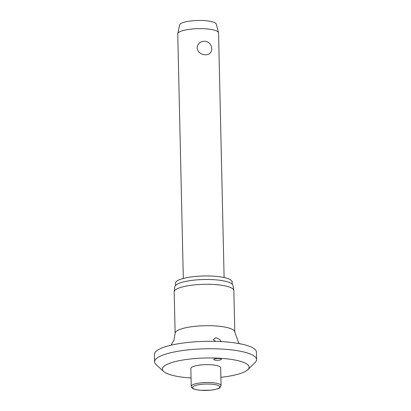 <?xml version="1.0" encoding="UTF-8"?>
<svg xmlns="http://www.w3.org/2000/svg" width="411" height="411" viewBox="0 0 411 411"><rect width="100%" height="100%" fill="white"/><g stroke="black" fill="none" stroke-linecap="round" stroke-linejoin="round"><path stroke-width="0.62" d="M220.887 377.303A43.361 10.126 178.7 0 0 247.884 369.612A43.361 10.126 178.7 0 0 219.161 358.217A43.361 10.126 178.7 0 0 176.139 361.377A43.361 10.126 178.7 0 0 163.732 371.523A43.361 10.126 178.7 0 0 191.053 377.981M247.884 369.612L255.154 362.435A51.01 11.914 178.7 0 0 256.582 359.543A51.01 11.914 178.7 0 0 221.359 349.026A51.01 11.914 178.7 0 0 154.587 361.855A51.01 11.914 178.7 0 0 156.144 364.685L163.732 371.523M256.582 359.543L256.413 352.104A51.01 11.914 178.7 0 0 221.19 341.592A51.01 11.914 178.7 0 0 154.418 354.421L154.587 361.855M215.616 341.366L213.309 339.64L215.888 337.601L219.366 339.26L221 341.192L220.722 341.567M213.237 284.453A29.839 6.972 178.7 0 0 174.187 291.718A29.839 6.972 178.7 0 0 174.177 291.954L175.117 333.362A29.839 6.972 178.7 0 1 214.177 325.856A29.839 6.972 178.7 0 1 234.784 332.006L233.844 290.603A29.839 6.972 178.7 0 0 233.818 290.366A29.839 6.972 178.7 0 0 213.237 284.453M233.818 290.366L232.991 285.429A29.124 6.802 178.7 0 0 212.903 279.655A29.124 6.802 178.7 0 0 174.793 286.75L174.187 291.718M232.215 284.129L232.164 281.956A28.359 6.622 178.7 0 0 212.585 276.115A28.359 6.622 178.7 0 0 175.461 283.246L175.507 285.414M216.402 360.262A3.827 0.894 -1.3 0 1 213.761 359.471A3.827 0.894 -1.3 0 1 218.77 358.51A3.827 0.894 -1.3 0 1 221.411 359.296A3.827 0.894 -1.3 0 1 216.402 360.262M190.838 368.477A14.919 3.483 -1.3 0 1 210.365 364.721A14.919 3.483 -1.3 0 1 220.671 367.799L221.077 385.652A14.919 3.483 178.7 0 0 210.771 382.574A14.919 3.483 178.7 0 0 191.973 385.215A14.919 3.483 178.7 0 0 191.243 386.325L190.838 368.477M224.108 277.538L218.554 32.967A20.406 4.768 178.7 0 0 218.518 32.705A20.406 4.768 178.7 0 0 204.467 28.76A20.406 4.768 178.7 0 0 177.783 33.63A20.406 4.768 178.7 0 0 177.758 33.892L183.311 278.463M205.058 54.791C200.542 54.416 197.876 52.135 197.059 47.953C197.681 43.571 200.244 41.326 204.75 41.213C208.978 41.804 211.331 44.316 211.804 48.755C211.526 52.88 209.276 54.894 205.058 54.791M218.518 32.705L216.289 24.1A18.361 4.29 178.7 0 0 203.64 20.55A18.361 4.29 178.7 0 0 179.622 24.932L177.783 33.63M210.406 384.105A13.645 3.185 178.7 0 0 193.216 386.52A13.645 3.185 178.7 0 0 201.965 390.352A13.645 3.185 178.7 0 0 219.161 387.938A13.645 3.185 178.7 0 0 210.406 384.105M171.007 345.204L173.992 340.097L175.117 333.362M191.243 386.325C191.249 388.4 194.352 389.726 200.547 390.296L210.555 390.193L213.735 389.772C217.46 388.981 219.515 388.297 219.89 387.722L221.077 385.652M234.784 332.006L238.627 342.743L239.423 343.653"/></g></svg>
